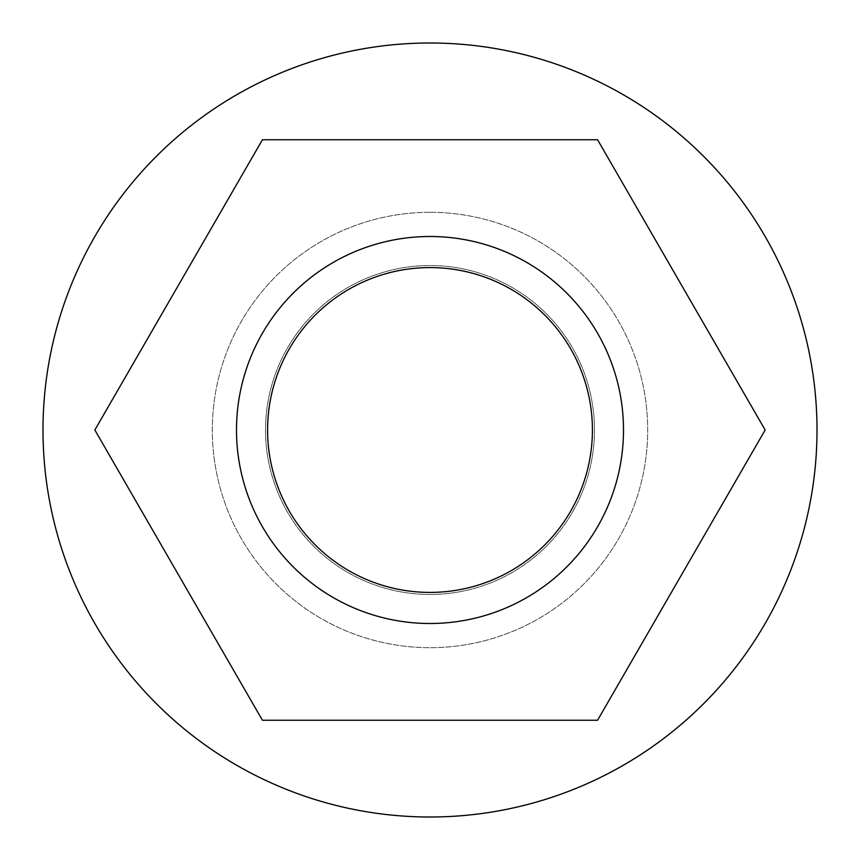 <?xml version="1.0" encoding="UTF-8"?>
<svg xmlns="http://www.w3.org/2000/svg" width="860" height="860" viewBox="0 0 860 860"><rect width="100%" height="100%" fill="white"/><g stroke="black" fill="none" stroke-linecap="round" stroke-linejoin="round"><path stroke-width="0.64" stroke-dasharray="4.3 3.22" d="M430 623.5A193.5 193.5 0 0 1 236.5 430A193.5 193.5 0 0 1 430 236.5A193.5 193.5 0 0 1 623.5 430A193.5 193.5 0 0 1 430 623.5M262.429 139.75L94.847 430L262.429 720.25L597.571 720.25L765.153 430L597.571 139.75L262.429 139.75L94.847 430L262.429 720.25L597.571 720.25L765.153 430L597.571 139.75L262.429 139.75L597.571 139.75L765.153 430L597.571 720.25L262.429 720.25L94.847 430L262.429 139.75M430 594.475A164.475 164.475 0 0 1 265.525 430A164.475 164.475 0 0 1 430 265.525A164.475 164.475 0 0 1 594.475 430A164.475 164.475 0 0 1 430 594.475A164.475 164.475 0 0 1 265.525 430A164.475 164.475 0 0 1 430 265.525A164.475 164.475 0 0 1 594.475 430A164.475 164.475 0 0 1 430 594.475M430 817A387 387 0 0 1 43 430A387 387 0 0 1 430 43A387 387 0 0 1 817 430A387 387 0 0 1 430 817M430 212.312A217.688 217.688 0 0 1 647.688 430A217.688 217.688 0 0 1 430 647.688A217.688 217.688 0 0 1 212.312 430A217.688 217.688 0 0 1 430 212.312A217.688 217.688 0 0 1 647.688 430A217.688 217.688 0 0 1 430 647.688A217.688 217.688 0 0 1 212.312 430A217.688 217.688 0 0 1 430 212.312"/><path stroke-width="1.29" d="M430 592.411A162.411 162.411 0 0 1 267.589 430A162.411 162.411 0 0 1 430 267.589A162.411 162.411 0 0 1 592.411 430A162.411 162.411 0 0 1 430 592.411M430 623.5A193.5 193.5 0 0 1 236.5 430A193.5 193.5 0 0 1 430 236.5A193.5 193.5 0 0 1 623.5 430A193.5 193.5 0 0 1 430 623.5M765.153 430L597.571 720.25L262.429 720.25L94.847 430L262.429 139.75L597.571 139.75L765.153 430M430 817A387 387 0 0 1 43 430A387 387 0 0 1 430 43A387 387 0 0 1 817 430A387 387 0 0 1 430 817"/></g></svg>

